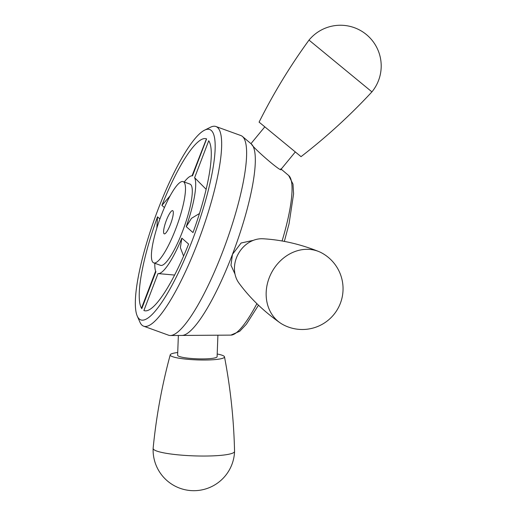 <?xml version="1.0" encoding="UTF-8"?>
<svg xmlns="http://www.w3.org/2000/svg" width="516" height="516" viewBox="0 0 516 516"><rect width="100%" height="100%" fill="white"/><g stroke="black" fill="none" stroke-linecap="round" stroke-linejoin="round"><path stroke-width="0.77" d="M183.586 256.097L180.368 247.667L181.838 238.147A51.852 10.984 109.9 0 1 158.006 273.57L174.608 275.067M144.293 310.658L143.899 310.509A91.358 19.356 -70.1 0 0 144.164 310.613A91.358 19.356 -70.1 0 0 188.604 244.068L181.838 238.147M154.839 263.276A51.852 10.984 -70.1 0 0 155.897 271.732L141.79 308.665A91.358 19.356 109.9 0 1 157.515 216.849L159.908 218.945M153.742 262.876L160.553 265.34A43.209 9.153 -70.1 0 0 182.625 231.162A43.209 9.153 -70.1 0 0 189.959 184.083L183.154 181.619A43.209 9.153 -70.1 0 0 159.837 219.132A43.209 9.153 -70.1 0 0 153.742 262.876A43.209 9.153 -70.1 0 0 175.821 228.698A43.209 9.153 -70.1 0 0 183.154 181.619M192.52 239.824A101.233 21.453 -70.1 0 0 204.517 130.2A101.233 21.453 -70.1 0 0 155.09 217.41A101.233 21.453 -70.1 0 0 137.25 316.056A101.233 21.453 -70.1 0 0 192.52 239.824M184.251 182.013A51.852 10.984 109.9 0 1 192.513 175.846L206.613 138.914A91.358 19.356 -70.1 0 0 206.348 138.804A91.358 19.356 -70.1 0 0 161.908 205.355L170.157 195.796M206.136 189.308L194.616 177.691A51.852 10.984 109.9 0 1 186.231 226.647L191.462 218.339L199.453 213.521M186.231 226.647L192.997 232.574A91.358 19.356 -70.1 0 0 208.722 140.758L194.616 177.691M137.25 316.056L139.933 322.152A106.173 22.498 -70.1 0 0 143.661 326.189L168.622 335.219A106.173 22.498 -70.1 0 0 170.383 335.516A106.173 22.498 -70.1 0 0 222.86 251.24A106.173 22.498 -70.1 0 0 242.43 136.456A106.173 22.498 -70.1 0 0 240.888 135.553L215.927 126.517A106.173 22.498 -70.1 0 0 210.483 127.233L204.517 130.2M143.661 326.189A106.173 22.498 -70.1 0 0 197.899 242.204A106.173 22.498 -70.1 0 0 215.927 126.517M280.762 168.822C284.561 175.118 253.537 148.518 251.357 143.996A102.142 21.64 -70.1 0 0 251.279 143.932L242.43 136.456M234.986 274.048L230.981 265.237L232.458 254.362L241.12 243.004L253.35 240.34M256.884 303.653A85.127 18.034 -70.1 0 1 230.923 335.11L188.772 335.394M217.907 335.2L217.101 356.704A19.75 2.864 -177.9 0 1 197.254 358.826A19.75 2.864 -177.9 0 1 177.62 355.227L178.362 335.465M217.204 354.002A27.161 3.941 -177.9 0 1 224.105 356.272A27.161 3.941 -177.9 0 1 224.492 356.853A27.161 3.941 -177.9 0 1 197.177 359.897A27.161 3.941 -177.9 0 1 170.241 354.808A27.161 3.941 -177.9 0 1 177.723 352.525M234.554 451.481A40.738 5.908 -177.9 0 1 197.215 455.97A40.738 5.908 -177.9 0 1 153.723 449.494A40.738 5.908 -177.9 0 1 153.129 448.43A40.738 40.738 0 0 0 209.973 487.362A40.738 40.738 0 0 0 234.554 451.481M166.345 220.403A12.345 2.619 109.9 0 1 172.654 210.638A12.345 2.619 109.9 0 1 170.912 223.138A12.345 2.619 109.9 0 1 164.249 233.858A12.345 2.619 109.9 0 1 166.345 220.403M318.695 251.511C299.944 244.042 281.375 239.798 262.986 238.773A27.161 23.136 118.4 0 0 238.199 254.014A27.161 23.136 118.4 0 0 238.96 283.103C249.867 297.951 263.566 311.193 280.059 322.822A40.738 34.707 118.4 0 0 282.903 324.577A40.738 40.738 0 0 0 338.135 308.162A40.738 40.738 0 0 0 321.72 252.93A40.738 34.707 118.4 0 0 318.695 251.511A40.738 34.707 118.4 0 0 269.171 277.924A40.738 34.707 118.4 0 0 280.059 322.822M309.007 40.1C290.095 66.067 273.461 93.409 259.09 122.131L301.034 156.651C326.454 137.017 350.087 115.429 371.92 91.874A40.738 40.738 0 0 0 366.354 34.527A40.738 40.738 0 0 0 309.007 40.1L371.92 91.874M192.042 175.814L206.458 138.849M156.845 228.046L157.515 216.849M141.79 308.665L141.636 307.826L155.645 271.132M143.899 310.509L158.006 273.57M164.436 207.567L161.908 205.355M189.424 335.387L181.967 335.439A102.142 21.64 -70.1 0 0 232.458 254.362A102.142 21.64 -70.1 0 0 251.357 143.996M282.078 240.991A85.127 18.034 -70.1 0 0 288.683 175.511L281.156 169.151M224.492 356.846C230.491 388.077 233.845 419.605 234.554 451.429M170.241 354.815C161.927 385.51 156.219 416.696 153.129 448.378M181.967 335.439L170.383 335.516M288.683 175.511L292.991 184.102L293.591 193.835L289.044 223.821L284.342 241.404M230.923 335.11L239.727 331.266L246.416 324.171L258.484 305.201M281.072 169.254L295.229 152.046M250.963 143.661L264.727 126.942"/></g></svg>

